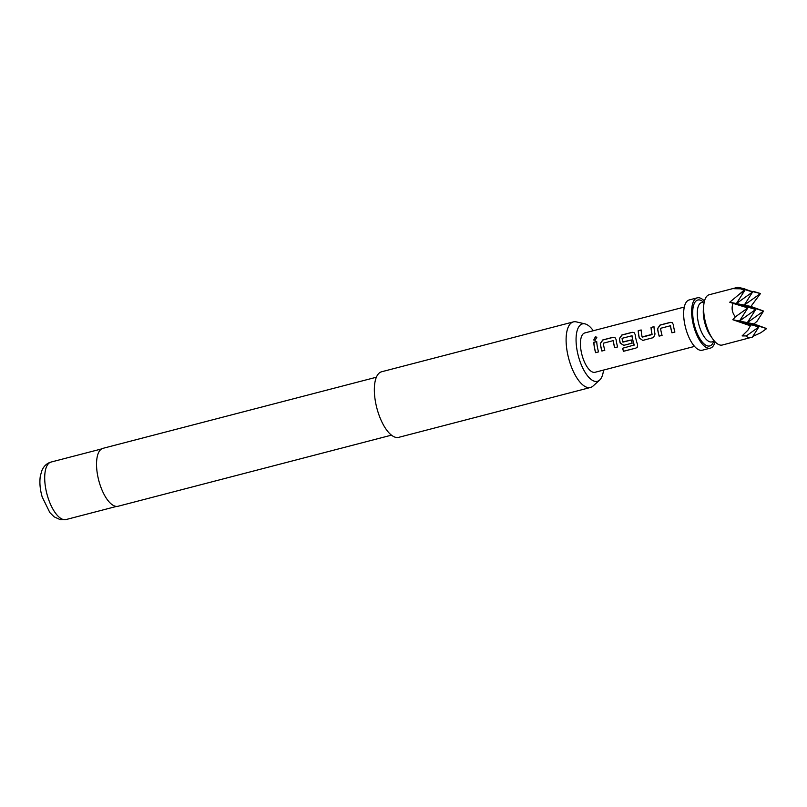 <?xml version="1.0" encoding="UTF-8"?>
<svg xmlns="http://www.w3.org/2000/svg" width="807" height="807" viewBox="0 0 807 807"><rect width="100%" height="100%" fill="white"/><g stroke="black" fill="none" stroke-linecap="round" stroke-linejoin="round"><path stroke-width="1.21" d="M596.857 337.276L595.445 337.003L593.821 340.04M595.183 340.292L596.787 337.195L595.344 336.862L593.75 339.979L595.183 340.292M672.261 322.669L670.415 322.447L660.146 325.12L657.665 328.701A20.104 8.171 75.4 0 0 657.998 330.89A20.104 8.171 75.4 0 0 659.218 336.105L662.063 335.369M670.213 325.584L670.546 325.776A20.104 8.171 75.4 0 0 670.819 327.551A20.104 8.171 75.4 0 0 672.039 332.777L674.894 332.05A20.326 8.262 75.4 0 1 673.653 326.774A20.326 8.262 75.4 0 1 673.32 324.555L672.211 322.629L670.314 322.366L660.035 325.039L657.564 328.651A20.326 8.262 75.4 0 0 657.897 330.87A20.326 8.262 75.4 0 0 659.137 336.146L662.073 335.379A20.326 8.262 75.4 0 1 660.832 330.103A20.326 8.262 75.4 0 1 660.56 328.308L670.446 325.746A20.326 8.262 75.4 0 0 670.718 327.531A20.326 8.262 75.4 0 0 671.959 332.817M641.151 330.063L638.317 330.799A20.104 8.171 75.4 0 0 638.912 335.853A20.104 8.171 75.4 0 0 639.366 338.103L642.786 340.403L653.509 337.568M653.973 326.724L651.138 327.46A20.104 8.171 75.4 0 0 651.733 332.514A20.104 8.171 75.4 0 0 652.096 334.35L642.11 336.923A20.326 8.262 75.4 0 1 641.747 335.066A20.326 8.262 75.4 0 1 641.151 329.952L638.206 330.719A20.326 8.262 75.4 0 0 638.811 335.833A20.326 8.262 75.4 0 0 639.275 338.113M634.09 332.595L632.244 332.373L621.965 335.046L619.494 338.627A20.104 8.171 75.4 0 0 619.826 340.816A20.104 8.171 75.4 0 0 620.28 343.076L623.791 345.325L632.113 343.157A20.326 8.262 75.4 0 1 631.296 339.959L622.701 341.966A20.326 8.262 75.4 0 1 622.338 340.12A20.326 8.262 75.4 0 1 622.066 338.325L631.952 335.752A20.326 8.262 75.4 0 0 632.224 337.548A20.326 8.262 75.4 0 0 634.161 345.023L622.419 348.301A20.326 8.262 75.4 0 0 623.579 351.287L635.916 348.089L637.298 347.151L637.56 344.589A20.326 8.262 75.4 0 1 635.482 336.701A20.326 8.262 75.4 0 1 635.149 334.481L634.03 332.555L632.143 332.302L621.864 334.976L619.393 338.577A20.326 8.262 75.4 0 0 619.726 340.796A20.326 8.262 75.4 0 0 620.19 343.076L623.7 345.366L632.123 343.177M631.962 335.651L632.052 335.793A20.104 8.171 75.4 0 0 632.325 337.568A20.104 8.171 75.4 0 0 634.241 344.962L634.04 345.275M631.296 339.979L622.943 342.128M615.005 337.558L613.159 337.336L602.879 340.009L600.408 343.59A20.104 8.171 75.4 0 0 600.741 345.779A20.104 8.171 75.4 0 0 601.961 351.005L604.806 350.258M613.189 340.534L613.28 340.675A20.104 8.171 75.4 0 0 613.562 342.44A20.104 8.171 75.4 0 0 614.783 347.666L617.637 346.939A20.326 8.262 75.4 0 1 616.397 341.664A20.326 8.262 75.4 0 1 616.064 339.444L614.944 337.528L613.058 337.265L602.779 339.939L600.307 343.54A20.326 8.262 75.4 0 0 600.64 345.759A20.326 8.262 75.4 0 0 601.871 351.035L604.806 350.278A20.326 8.262 75.4 0 1 603.575 344.993A20.326 8.262 75.4 0 1 603.293 343.207L613.179 340.635A20.326 8.262 75.4 0 0 613.461 342.43A20.326 8.262 75.4 0 0 614.692 347.706M596.716 341.613L593.881 342.35A20.104 8.171 75.4 0 0 594.477 347.413A20.104 8.171 75.4 0 0 595.697 352.629L598.542 351.902A20.326 8.262 75.4 0 1 597.311 346.627A20.326 8.262 75.4 0 1 596.706 341.512L593.77 342.279A20.326 8.262 75.4 0 0 594.376 347.393A20.326 8.262 75.4 0 0 595.606 352.669M750.893 337.588L748.039 337.82L746.314 335.924L758.802 327.006L752.356 337.124L722.295 345.023A25.975 10.552 -104.6 0 1 720.197 345.063A25.975 10.552 -104.6 0 1 704.955 320.086A25.975 10.552 -104.6 0 1 709.222 294.737L737.81 287.302L743.802 288.603L752.618 291.973L736.398 303.553L755.705 309.495L739.484 321.065L758.802 327.006L747.343 322.629L732.837 319.733L735.369 316.838C732.09 312.733 731.303 308.234 732.988 303.351L729.74 302.222L744.135 290.207L740.594 288.815L733.785 288.704L737.749 287.403L752.618 291.973L744.256 305.117L736.398 303.553L744.77 290.409L738.859 294.626M746.314 335.924L742.107 335.914L747.897 330.224L750.409 325.816L732.837 319.733M704.471 301.082A25.975 10.552 75.4 0 0 699.336 297.823A25.975 10.552 75.4 0 0 697.238 297.854L689.249 299.932A25.975 10.552 75.4 0 0 684.982 325.282A25.975 10.552 75.4 0 0 700.224 350.258A25.975 10.552 75.4 0 0 702.322 350.218L710.311 348.14A25.975 10.552 75.4 0 0 715.063 341.805M697.238 297.854A25.975 10.552 75.4 0 0 692.971 323.203A25.975 10.552 75.4 0 0 708.213 348.18A25.975 10.552 75.4 0 0 710.311 348.14M684.306 307.053L584.803 332.938A20.326 8.262 75.4 0 0 581.08 350.843A20.326 8.262 75.4 0 0 595.031 372.289L694.545 346.405M651.138 327.46L653.973 326.623A20.326 8.262 75.4 0 0 654.568 331.738A20.326 8.262 75.4 0 0 655.032 334.017L653.559 337.538M651.037 327.39A20.326 8.262 75.4 0 0 651.632 332.494A20.326 8.262 75.4 0 0 651.995 334.35M593.296 330.729A29.667 12.055 75.4 0 0 585.025 323.889A29.667 12.055 75.4 0 0 584.843 323.849A29.667 12.055 75.4 0 0 577.025 350.036A29.667 12.055 75.4 0 0 594.981 381.368A29.667 12.055 75.4 0 0 599.641 380.077A29.667 12.055 75.4 0 0 603.525 370.08M599.641 380.077L593.034 386.049A33.884 13.769 -104.6 0 1 590.452 387.481A33.884 13.769 -104.6 0 1 587.718 387.531A33.884 13.769 -104.6 0 1 567.835 354.949A33.884 13.769 -104.6 0 1 573.394 321.892A33.884 13.769 -104.6 0 1 576.137 321.842A33.884 13.769 -104.6 0 1 576.349 321.892A33.884 13.769 -104.6 0 1 576.561 321.943M376.385 377.222L102.973 448.329A29.93 12.166 75.4 0 0 98.061 477.522A29.93 12.166 75.4 0 0 115.623 506.302A29.93 12.166 75.4 0 0 118.044 506.261L391.445 435.155M573.394 321.892L381.63 371.765A33.884 13.769 75.4 0 0 376.072 404.821A33.884 13.769 75.4 0 0 395.955 437.404A33.884 13.769 75.4 0 0 398.688 437.354L590.452 387.481M747.343 322.629L755.705 309.495L744.256 305.117L763.563 311.058L747.343 322.629L766.65 328.58L754 323.96L747.343 322.629M743.913 323.274L750.944 325.443L739.484 321.065L747.857 307.921L735.369 316.838M747.897 330.224L750.409 325.816M732.988 303.351L747.857 307.921L736.398 303.553L729.74 302.222M744.135 290.207L740.594 288.815M749.602 290.823L760.476 293.546L744.256 305.117L750.903 306.448L763.563 311.058L757.117 321.176L754 323.96M753.435 291.377L760.476 293.546L750.903 306.448M760.739 332.797L766.65 328.58L760.739 332.797L752.8 336.428M595.697 352.629L598.542 351.892M614.783 347.666L617.627 346.929M622.51 348.281A20.104 8.171 75.4 0 0 623.64 351.196L623.579 351.287M623.64 351.196L635.916 348.089M635.977 347.988L637.338 347.101M639.366 338.103L642.786 340.403M642.876 340.362L653.145 337.689M651.945 334.612L642.352 337.084M672.039 332.777L674.884 332.03M703.654 307.185A20.326 8.262 75.4 0 0 703.926 318.896A20.326 8.262 75.4 0 0 711.371 336.862M704.279 301.858L701.656 302.544A20.326 8.262 75.4 0 0 697.934 320.46A20.326 8.262 75.4 0 0 711.885 341.896L714.518 341.21M703.462 302.07A23.716 9.634 75.4 0 0 693.465 320.944A23.716 9.634 75.4 0 0 703.301 343.177A23.716 9.634 75.4 0 0 713.691 341.422M66.053 519.547L60.333 519.698L54.13 516.833L49.842 512.596L42.176 496.93C39.987 489.345 39.382 482.334 40.35 475.888L41.994 470.259C44.012 465.891 47.048 463.147 51.093 462.048A29.708 12.065 75.4 0 0 46.221 491.029A29.708 12.065 75.4 0 0 63.652 519.597A29.708 12.065 75.4 0 0 66.053 519.547L116.541 506.413M51.093 462.048L101.591 448.924M585.025 323.889L576.349 321.892"/></g></svg>
